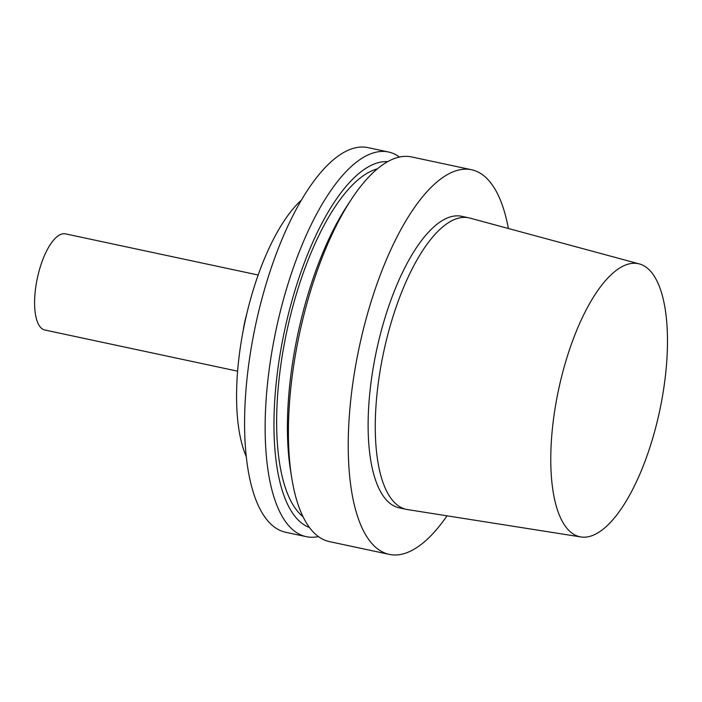 <?xml version="1.0" encoding="UTF-8"?>
<svg xmlns="http://www.w3.org/2000/svg" width="702" height="702" viewBox="0 0 702 702"><rect width="100%" height="100%" fill="white"/><g stroke="black" fill="none" stroke-linecap="round" stroke-linejoin="round"><path stroke-width="1.05" d="M577.281 536.003A139.637 51.632 -77.9 0 1 559.748 384.398A139.637 51.632 -77.9 0 1 639.285 263.908A139.637 51.632 -77.9 0 1 659.626 411.003A139.637 51.632 -77.9 0 1 580.984 536.969A139.637 51.632 -77.9 0 1 577.281 536.003M580.984 536.969L407.52 509.582A149.078 55.125 -77.9 0 1 406.44 509.389A149.078 55.125 -77.9 0 1 403.571 508.546A149.078 55.125 -77.9 0 1 384.52 348.139A149.078 55.125 -77.9 0 1 468.699 217.795A149.078 55.125 -77.9 0 1 469.77 218.059L639.285 263.908M406.44 509.389L399.289 507.862A149.078 55.125 -77.9 0 1 396.419 507.028A149.078 55.125 -77.9 0 1 377.378 346.612A149.078 55.125 -77.9 0 1 461.547 216.269L468.699 217.795M447.034 515.821A196.674 72.718 -77.9 0 1 389.356 554.404A196.674 72.718 -77.9 0 1 385.565 553.308A196.674 72.718 -77.9 0 1 360.442 341.681A196.674 72.718 -77.9 0 1 471.49 169.726A196.674 72.718 -77.9 0 1 508.38 228.501M389.356 554.404L329.475 541.619A196.674 72.718 -77.9 0 1 325.693 540.522A196.674 72.718 -77.9 0 1 291.769 478.167A196.674 72.718 -77.9 0 1 351.281 199.465A196.674 72.718 -77.9 0 1 411.609 156.941L471.49 169.726M291.769 478.167L290.61 470.989A187.32 69.261 -77.9 0 1 347.288 205.537L351.281 199.465M303.036 516.716A180.94 66.901 -77.9 0 1 286.811 331.405A180.94 66.901 -77.9 0 1 377.307 168.875M309.512 527.518A187.32 69.261 -77.9 0 1 284.503 330.905A187.32 69.261 -77.9 0 1 387.627 161.662M318.418 536.565A196.674 72.718 -77.9 0 1 306.265 536.661A196.674 72.718 -77.9 0 1 302.474 535.565A196.674 72.718 -77.9 0 1 277.351 323.938A196.674 72.718 -77.9 0 1 388.399 151.983A196.674 72.718 -77.9 0 1 399.456 157.037M306.265 536.661L285.705 532.274A196.674 72.718 -77.9 0 1 281.914 531.168A196.674 72.718 -77.9 0 1 256.792 319.55A196.674 72.718 -77.9 0 1 367.839 147.595L388.399 151.983M246.393 456.905A147.508 54.537 -77.9 0 1 244.84 322.437A147.508 54.537 -77.9 0 1 301.167 200.342M243.129 330.87A49.166 18.182 -77.9 0 1 246.727 314.048M237.618 371.174L44.867 330.019A49.166 18.182 -77.9 0 1 43.919 329.747A49.166 18.182 -77.9 0 1 37.636 276.842A49.166 18.182 -77.9 0 1 65.4 233.845L258.152 275.008"/></g></svg>
